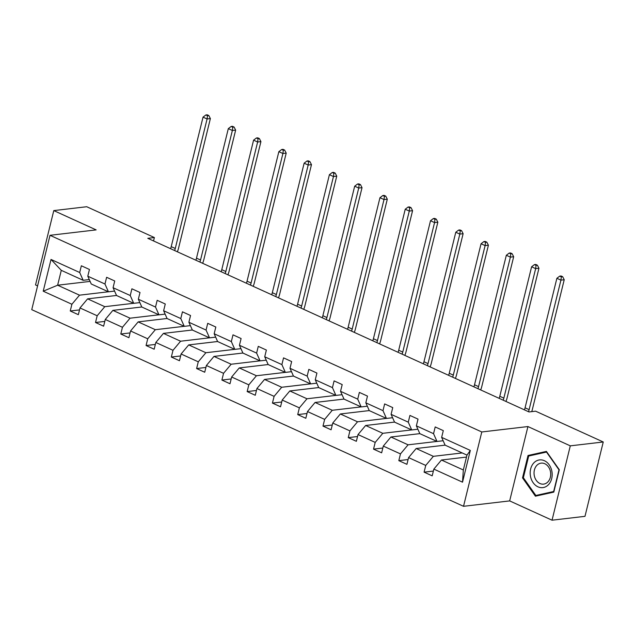 <?xml version="1.0" encoding="UTF-8"?>
<svg xmlns="http://www.w3.org/2000/svg" width="635" height="635" viewBox="0 0 635 635"><rect width="100%" height="100%" fill="white"/><g stroke="black" fill="none" stroke-linecap="round" stroke-linejoin="round"><path stroke-width="0.95" d="M552.037 520.2L570.293 445.849L527.931 426.553L509.667 500.904L552.037 520.2L584.986 516.334L603.25 441.984L535.607 411.178L529.019 411.948L147.788 238.315L154.376 237.546L86.733 206.732L53.785 210.598L35.52 284.948L37.584 285.893M509.667 500.904L463.526 506.309L31.75 309.658L50.014 235.307L481.79 431.967L463.526 506.309M570.293 445.849L603.25 441.984M466.495 457.081L441.452 460.018L463.328 469.979L462.526 482.171L433.848 469.106L432.189 475.845L424.093 472.154L433.364 471.067M441.452 460.018L433.848 469.106M463.328 469.979L466.979 455.112L445.111 445.151L416.179 448.508L433.356 456.335L425.744 465.423L424.093 472.154M425.744 465.423L408.575 457.597L406.916 464.328L398.82 460.637L408.091 459.55M443.151 440.746L437.007 441.46L419.83 433.642L390.906 436.999L408.083 444.817L400.471 453.906L398.82 460.637M400.471 453.906L383.294 446.087L381.643 452.818L373.539 449.128L382.818 448.04M394.541 422.092L365.633 425.49L382.802 433.308L375.198 442.397L373.539 449.128M375.198 442.397L358.021 434.578L356.37 441.309L348.266 437.618L357.545 436.531M369.268 410.583L340.352 413.972L357.529 421.799L349.917 430.887L348.266 437.618M349.917 430.887L332.748 423.061L331.089 429.792L322.993 426.109L332.264 425.021M343.995 399.074L315.079 402.463L332.256 410.281L324.644 419.378L322.993 426.109M324.644 419.378L307.475 411.551L305.816 418.282L297.72 414.591L306.991 413.504M318.722 387.564L289.806 390.954L306.983 398.772L299.371 407.861L297.72 414.591M299.371 407.861L282.194 400.042L280.543 406.773L272.439 403.082L281.718 401.995M293.441 376.047L264.533 379.436L281.702 387.263L274.098 396.351L272.439 403.082M274.098 396.351L256.921 388.533L255.27 395.264L247.166 391.573L256.445 390.485M268.168 364.538L239.26 367.927L256.429 375.753L248.825 384.842L247.166 391.573M248.825 384.842L231.648 377.015L229.997 383.746L221.893 380.055L231.164 378.968M242.895 353.028L213.979 356.418L231.156 364.236L223.544 373.324L221.893 380.055M223.544 373.324L206.375 365.506L204.716 372.237L196.62 368.546L205.891 367.459M217.622 341.511L188.706 344.908L205.883 352.727L198.271 361.815L196.62 368.546M198.271 361.815L181.094 353.997L179.443 360.728L171.339 357.037L180.618 355.949M192.341 330.002L163.433 333.391L180.602 341.217L172.998 350.306L171.339 357.037M172.998 350.306L155.821 342.479L154.17 349.21L146.066 345.527L155.345 344.44M167.068 318.492L138.16 321.881L155.329 329.7L147.725 338.796L146.066 345.527M147.725 338.796L130.548 330.97L128.897 337.701L120.793 334.01L130.064 332.923M141.795 306.983L112.879 310.372L130.056 318.191L122.444 327.279L120.793 334.01M122.444 327.279L105.275 319.461L103.616 326.192L95.52 322.501L104.791 321.413M116.523 295.465L87.606 298.855L104.783 306.681L97.171 315.77L95.52 322.501M97.171 315.77L79.994 307.951L78.343 314.682L70.247 310.991L79.518 309.904M90.106 281.4L57.634 285.21L79.51 295.172L71.898 304.26L70.247 310.991M71.898 304.26L43.22 291.195L51.014 259.445L79.692 272.51L81.351 265.779L89.448 269.47L87.797 276.201L104.973 284.02L106.624 277.289L114.721 280.98L113.07 287.711L130.246 295.529L131.897 288.798L140.002 292.489L138.343 299.22L155.519 307.046L157.17 300.315L165.275 303.998L163.624 310.737L180.792 318.556L182.451 311.825L190.548 315.516L188.897 322.247L206.065 330.065L207.724 323.334L215.821 327.025L214.17 333.756L231.346 341.582L232.997 334.843L241.102 338.534L239.443 345.265L256.619 353.092L258.27 346.361L266.375 350.052L264.724 356.783L281.892 364.601L283.551 357.87L291.648 361.561L289.997 368.292L307.165 376.11L308.824 369.38L316.921 373.07L315.27 379.801L332.446 387.628L334.097 380.897L342.202 384.58L340.543 391.311L357.719 399.137L359.37 392.406L367.474 396.097L365.823 402.828L382.992 410.647L384.643 403.916L392.748 407.606L391.096 414.337L408.265 422.164L409.924 415.425L418.02 419.116L416.369 425.847L433.546 433.673L435.197 426.942L443.301 430.633L441.642 437.364L470.321 450.421L462.526 482.171M437.007 441.46L433.546 433.673M419.83 433.642L416.369 425.847M462.224 452.945L433.356 456.335M416.179 448.508L408.575 457.597M391.096 414.337L394.557 422.132L411.734 429.951L417.87 429.228M411.734 429.951L408.265 422.164M436.943 441.436L408.083 444.817M390.906 436.999L383.294 446.087M365.823 402.828L369.284 410.615L386.453 418.441L392.597 417.719M386.453 418.441L382.992 410.647M411.67 429.919L382.802 433.308M365.633 425.49L358.021 434.578M340.543 391.311L344.011 399.105L361.18 406.924L367.324 406.209M361.18 406.924L357.719 399.137M386.397 418.409L357.529 421.799M340.352 413.972L332.748 423.061M315.27 379.801L318.73 387.596L335.907 395.414L342.051 394.692M335.907 395.414L332.446 387.628M361.124 406.9L332.256 410.281M315.079 402.463L307.475 411.551M289.997 368.292L293.457 376.079L310.634 383.905L316.77 383.183M310.634 383.905L307.165 376.11M335.844 395.391L306.983 398.772M289.806 390.954L282.194 400.042M264.724 356.783L268.184 364.569L285.361 372.396L291.497 371.673M285.361 372.396L281.892 364.601M310.571 383.873L281.702 387.263M264.533 379.436L256.921 388.533M239.443 345.265L242.911 353.06L260.08 360.878L266.224 360.164M260.08 360.878L256.619 353.092M285.298 372.364L256.429 375.753M239.26 367.927L231.648 377.015M214.17 333.756L217.63 341.551L234.807 349.369L240.951 348.647M234.807 349.369L231.346 341.582M260.025 360.855L231.156 364.236M213.979 356.418L206.375 365.506M188.897 322.247L192.357 330.033L209.534 337.86L215.67 337.137M209.534 337.86L206.065 330.065M234.744 349.345L205.883 352.727M188.706 344.908L181.094 353.997M163.624 310.737L167.084 318.524L184.261 326.342L190.397 325.628M184.261 326.342L180.792 318.556M209.471 337.828L180.602 341.217M163.433 333.391L155.821 342.479M138.343 299.22L141.811 307.015L158.98 314.833L165.124 314.111M158.98 314.833L155.519 307.046M184.198 326.319L155.329 329.7M138.16 321.881L130.548 330.97M113.07 287.711L116.53 295.497L133.707 303.324L139.851 302.601M133.707 303.324L130.246 295.529M158.925 314.809L130.056 318.191M112.879 310.372L105.275 319.461M87.797 276.201L91.257 283.988L108.434 291.814L114.57 291.092M108.434 291.814L104.973 284.02M133.652 303.292L104.783 306.681M87.606 298.855L79.994 307.951M51.014 259.445L61.285 270.335L83.161 280.297L89.297 279.583M83.161 280.297L79.692 272.51M527.931 426.553L481.79 431.967M50.014 235.307L96.147 229.894L53.785 210.598M153.543 240.935L154.376 237.546M108.371 291.783L79.51 295.172M61.285 270.335L57.634 285.21L43.22 291.195M445.111 445.151L441.642 437.364M470.321 450.421L466.979 455.112M528.026 455.486L522.526 477.877L535.416 496.189L553.799 492.117L559.3 469.725L546.41 451.406L528.026 455.486L533.535 454.946M546.767 451.906L533.567 454.835M523.399 477.774L522.526 477.877M170.585 248.698A10.731 5.993 114.5 0 0 171.22 246.642L203.033 117.134L207.081 118.975L207.494 115.697L208.812 115.538L207.193 114.8L205.875 114.959L207.494 115.697M174.633 250.539A10.731 5.993 114.5 0 0 175.268 248.483L207.081 118.975L210.376 118.586L178.57 248.094A16.097 8.993 -65.5 0 1 177.371 251.793M210.376 118.586L208.812 115.538M205.875 114.959L203.033 117.134M195.858 260.207A10.731 5.993 114.5 0 0 196.493 258.151L228.306 128.643L232.354 130.485L232.767 127.206L234.093 127.056L232.466 126.317L231.148 126.468L232.767 127.206M199.906 262.057A10.731 5.993 114.5 0 0 200.549 259.993L232.354 130.485L235.648 130.104L203.843 259.612A16.097 8.993 -65.5 0 1 202.644 263.303M235.648 130.104L234.093 127.056M231.148 126.468L228.306 128.643M221.131 271.716A10.731 5.993 114.5 0 0 221.774 269.661L253.579 140.152L257.627 142.002L258.048 138.716L259.366 138.565L257.747 137.827L256.429 137.978L258.048 138.716M225.179 273.566A10.731 5.993 114.5 0 0 225.822 271.51L257.627 142.002L260.929 141.613L229.116 271.121A16.097 8.993 -65.5 0 1 227.925 274.812M260.929 141.613L259.366 138.565M256.429 137.978L253.579 140.152M533.662 463.082A13.954 10.962 -96.7 0 0 533.13 482.679A13.954 10.962 -96.7 0 0 548.696 484.449A13.954 10.962 -96.7 0 0 549.219 464.852A13.954 10.962 -96.7 0 0 533.662 463.082M536.686 465.534A10.565 8.303 -96.7 0 0 534.868 477.671A10.565 8.303 -96.7 0 0 543.608 484.116A10.565 8.303 -96.7 0 0 548.068 481.719A10.565 8.303 -96.7 0 0 549.886 469.59A10.565 8.303 -96.7 0 0 541.147 463.137A10.565 8.303 -96.7 0 0 536.686 465.534M553.815 492.03L535.845 495.467L523.359 477.718L528.693 456.025L546.505 452.072L558.99 469.821L553.656 491.514L535.845 495.467M246.404 283.234A10.731 5.993 114.5 0 0 247.047 281.17L278.852 151.67L282.908 153.511L283.321 150.233L284.639 150.074L283.019 149.336L281.702 149.495L283.321 150.233M250.46 285.075A10.731 5.993 114.5 0 0 251.095 283.019L282.908 153.511L286.202 153.122L254.389 282.631A16.097 8.993 -65.5 0 1 253.198 286.322M286.202 153.122L284.639 150.074M281.702 149.495L278.852 151.67M271.685 294.743A10.731 5.993 114.5 0 0 272.32 292.687L304.133 163.179L308.181 165.021L308.594 161.742L309.912 161.584L308.292 160.845L306.975 161.004L308.594 161.742M275.733 296.585A10.731 5.993 114.5 0 0 276.368 294.529L308.181 165.021L311.475 164.64L279.67 294.14A16.097 8.993 -65.5 0 1 278.471 297.839M311.475 164.64L309.912 161.584M306.975 161.004L304.133 163.179M296.958 306.253A10.731 5.993 114.5 0 0 297.593 304.197L329.406 174.689L333.454 176.538L333.867 173.252L335.193 173.101L333.565 172.363L332.248 172.514L333.867 173.252M301.006 308.102A10.731 5.993 114.5 0 0 301.649 306.038L333.454 176.538L336.748 176.149L304.943 305.657A16.097 8.993 -65.5 0 1 303.744 309.348M336.748 176.149L335.193 173.101M332.248 172.514L329.406 174.689M322.231 317.77A10.731 5.993 114.5 0 0 322.874 315.706L354.679 186.198L358.727 188.047L359.148 184.761L360.466 184.61L358.846 183.872L357.529 184.023L359.148 184.761M326.279 319.611A10.731 5.993 114.5 0 0 326.922 317.556L358.727 188.047L362.029 187.658L330.216 317.167A16.097 8.993 -65.5 0 1 329.025 320.858M362.029 187.658L360.466 184.61M357.529 184.023L354.679 186.198M347.504 329.279A10.731 5.993 114.5 0 0 348.147 327.223L379.952 197.715L384.008 199.557L384.421 196.278L385.739 196.12L384.119 195.382L382.802 195.54L384.421 196.278M351.56 331.121A10.731 5.993 114.5 0 0 352.195 329.065L384.008 199.557L387.302 199.168L355.489 328.676A16.097 8.993 -65.5 0 1 354.298 332.375M387.302 199.168L385.739 196.12M382.802 195.54L379.952 197.715M372.777 340.789A10.731 5.993 114.5 0 0 373.42 338.733L405.233 209.225L409.281 211.066L409.694 207.788L411.012 207.629L409.392 206.899L408.075 207.05L409.694 207.788M376.833 342.638A10.731 5.993 114.5 0 0 377.468 340.574L409.281 211.066L412.575 210.685L380.762 340.193A16.097 8.993 -65.5 0 1 379.571 343.884M412.575 210.685L411.012 207.629M408.075 207.05L405.233 209.225M398.058 352.298A10.731 5.993 114.5 0 0 398.693 350.242L430.506 220.734L434.554 222.583L434.967 219.297L436.285 219.146L434.665 218.408L433.348 218.559L434.967 219.297M402.106 354.147A10.731 5.993 114.5 0 0 402.749 352.092L434.554 222.583L437.848 222.194L406.043 351.703A16.097 8.993 -65.5 0 1 404.844 355.394M437.848 222.194L436.285 219.146M433.348 218.559L430.506 220.734M423.331 363.815A10.731 5.993 114.5 0 0 423.966 361.752L455.779 232.251L459.827 234.093L460.248 230.815L461.566 230.656L459.946 229.918L458.621 230.076L460.248 230.815M427.379 365.657A10.731 5.993 114.5 0 0 428.022 363.601L459.827 234.093L463.121 233.704L431.316 363.212A16.097 8.993 -65.5 0 1 430.117 366.903M463.121 233.704L461.566 230.656M458.621 230.076L455.779 232.251M448.604 375.325A10.731 5.993 114.5 0 0 449.247 373.269L481.052 243.761L485.108 245.602L485.521 242.324L486.839 242.165L485.219 241.427L483.902 241.586L485.521 242.324M452.652 377.166A10.731 5.993 114.5 0 0 453.295 375.11L485.108 245.602L488.402 245.221L456.589 374.721A16.097 8.993 -65.5 0 1 455.398 378.42M488.402 245.221L486.839 242.165M483.902 241.586L481.052 243.761M473.877 386.834A10.731 5.993 114.5 0 0 474.52 384.778L506.325 255.27L510.381 257.119L510.794 253.833L512.112 253.683L510.492 252.944L509.175 253.095L510.794 253.833M477.933 388.683A10.731 5.993 114.5 0 0 478.568 386.62L510.381 257.119L513.675 256.731L481.862 386.239A16.097 8.993 -65.5 0 1 480.671 389.93M513.675 256.731L512.112 253.683M509.175 253.095L506.325 255.27M499.158 398.351A10.731 5.993 114.5 0 0 499.793 396.288L531.606 266.779L535.654 268.629L536.067 265.343L537.385 265.192L535.765 264.454L534.448 264.604L536.067 265.343M503.206 400.193A10.731 5.993 114.5 0 0 503.841 398.137L535.654 268.629L538.948 268.24L507.143 397.748A16.097 8.993 -65.5 0 1 505.944 401.439M538.948 268.24L537.385 265.192M534.448 264.604L531.606 266.779M524.431 409.861A10.731 5.993 114.5 0 0 525.066 407.805L556.879 278.297L560.927 280.138L561.348 276.86L562.666 276.701L561.046 275.963L559.721 276.122L561.348 276.86M528.479 411.702A10.731 5.993 114.5 0 0 529.122 409.646L560.927 280.138L564.221 279.749L532.416 409.257A16.097 8.993 -65.5 0 1 531.717 411.631M564.221 279.749L562.666 276.701M559.721 276.122L556.879 278.297M171.22 246.642L175.268 248.483M196.493 258.151L200.549 259.993M221.774 269.661L225.822 271.51M247.047 281.17L251.095 283.019M272.32 292.687L276.368 294.529M297.593 304.197L301.649 306.038M322.874 315.706L326.922 317.556M348.147 327.223L352.195 329.065M373.42 338.733L377.468 340.574M398.693 350.242L402.749 352.092M423.966 361.752L428.022 363.601M449.247 373.269L453.295 375.11M474.52 384.778L478.568 386.62M499.793 396.288L503.841 398.137M525.066 407.805L529.122 409.646"/></g></svg>
